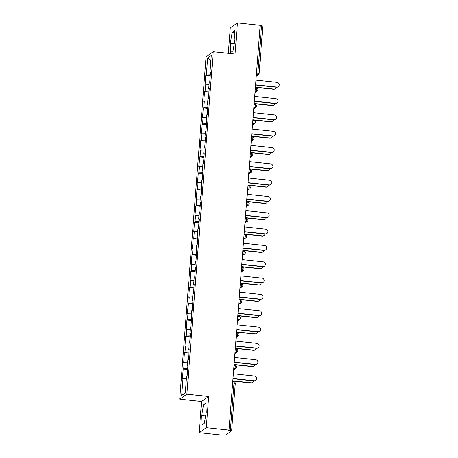 <?xml version="1.0" encoding="UTF-8"?>
<svg xmlns="http://www.w3.org/2000/svg" width="458" height="458" viewBox="0 0 458 458"><rect width="100%" height="100%" fill="white"/><g stroke="black" fill="none" stroke-linecap="round" stroke-linejoin="round"><path stroke-width="0.69" d="M199.133 432.678L206.295 427.652L208.693 396.485L201.531 401.511L199.133 432.678L221.867 435.1L225.708 435.003L231.651 430.812L228.714 430.291L229.029 430.073L260.173 25.322L237.439 22.9L230.277 27.927L228.319 53.351M201.531 401.511L179.731 399.193L206.077 56.769L213.239 51.743L186.893 394.166L179.731 399.193M185.347 392.558L181.683 395.546L185.313 392.998L186.624 376.001L187.167 375.617L187.929 365.684L187.385 366.068L187.889 366.223M181.683 395.546L182.988 378.548L182.444 378.932L183.211 368.993L187.637 369.469M187.711 368.501L183.755 368.616L183.211 368.993M183.755 368.616L184.242 362.238L183.704 362.616L184.465 352.683L188.896 353.152M188.971 352.185L185.009 352.299L184.465 352.683M185.009 352.299L185.501 345.922L184.958 346.3L185.719 336.367L190.15 336.836M190.225 335.869L186.263 335.983L185.719 336.367M186.263 335.983L186.755 329.605L186.211 329.983L186.979 320.05L191.404 320.52M191.478 319.552L187.522 319.667L186.979 320.05M187.522 319.667L188.009 313.289L187.471 313.667L188.232 303.734L192.658 304.204M192.732 303.236L188.776 303.351L188.232 303.734M188.776 303.351L189.269 296.973L188.725 297.356L189.486 287.418L193.917 287.887M193.992 286.926L190.03 287.034L189.486 287.418M190.03 287.034L190.522 280.657L189.978 281.04L190.746 271.102L195.171 271.577M195.245 270.609L191.284 270.724L190.746 271.102M191.284 270.724L191.776 264.34L191.232 264.724L191.999 254.785L196.425 255.261M196.499 254.293L192.543 254.408L191.999 254.785M192.543 254.408L193.03 248.024L192.492 248.408L193.253 238.469L197.684 238.944M197.759 237.977L193.797 238.091L193.253 238.469M193.797 238.091L194.289 231.708L193.745 232.091L194.513 222.153L198.938 222.628M199.012 221.661L195.051 221.775L194.513 222.153M195.051 221.775L195.543 215.397L194.999 215.775L195.766 205.842L200.192 206.312M200.266 205.344L196.31 205.459L195.766 205.842M196.31 205.459L196.797 199.081L196.259 199.459L197.02 189.526L201.446 189.996M201.52 189.028L197.564 189.143L197.02 189.526M197.564 189.143L198.056 182.765L197.513 183.143L198.274 173.21L202.705 173.679M202.779 172.712L198.818 172.826L198.274 173.21M198.818 172.826L199.31 166.449L198.766 166.826L199.533 156.894L203.959 157.363M204.033 156.396L200.072 156.51L199.533 156.894M200.072 156.51L200.564 150.132L200.02 150.516L200.787 140.577L205.213 141.047M205.287 140.085L201.331 140.194L200.787 140.577M201.331 140.194L201.823 133.816L201.28 134.2L202.041 124.261L206.472 124.736M206.547 123.769L202.585 123.883L202.041 124.261M202.585 123.883L203.077 117.5L202.533 117.883L203.3 107.945L207.726 108.42M207.8 107.453L203.839 107.567L203.3 107.945M203.839 107.567L204.331 101.184L203.787 101.567L204.554 91.629L208.98 92.104M209.054 91.136L205.098 91.251L204.554 91.629M205.098 91.251L205.585 84.867L205.047 85.251L205.808 75.312L210.233 75.788M210.308 74.82L206.352 74.935L205.808 75.312M206.352 74.935L207.657 57.937L211.293 55.389L209.987 72.387L210.485 72.541M187.385 366.068L187.877 359.685L188.421 359.307L189.183 349.368L188.644 349.752L189.131 343.368L189.675 342.99L190.442 333.052L189.898 333.435L190.391 327.052L190.929 326.674L191.696 316.736L191.152 317.119L191.644 310.736L192.188 310.358L192.95 300.419L192.406 300.803L192.898 294.425L193.442 294.042L194.209 284.109L193.665 284.487L194.158 278.109L194.696 277.725L195.463 267.793L194.919 268.17L195.411 261.793L195.955 261.409L196.717 251.476L196.173 251.854L196.665 245.477L197.209 245.093L197.971 235.16L197.432 235.538L197.919 229.16L198.463 228.777L199.23 218.844L198.686 219.227L199.178 212.844L199.717 212.466L200.484 202.528L199.94 202.911L200.432 196.528L200.976 196.15L201.738 186.211L201.194 186.595L201.686 180.212L202.23 179.834L202.997 169.895L202.453 170.279L202.946 163.901L203.484 163.517L204.251 153.579L203.707 153.962L204.199 147.585L204.743 147.201L205.505 137.268L204.961 137.646L205.453 131.269L205.997 130.885L206.758 120.952L206.22 121.33L206.707 114.952L207.251 114.569L208.018 104.636L207.474 105.014L207.966 98.636L208.51 98.252L209.272 88.32L208.728 88.697L209.22 82.32L209.764 81.942L210.525 72.003L209.987 72.387M187.688 362.135L184.242 362.238M188.942 345.819L185.501 345.922M188.644 349.752L189.143 349.906M190.202 329.502L186.755 329.605M189.898 333.435L190.402 333.59M191.455 313.186L188.009 313.289M191.152 317.119L191.656 317.274M192.709 296.876L189.269 296.973M192.406 300.803L192.91 300.958M193.969 280.559L190.522 280.657M193.665 284.487L194.163 284.641M195.222 264.243L191.776 264.34M194.919 268.17L195.423 268.325M196.476 247.927L193.03 248.024M196.173 251.854L196.677 252.009M197.73 231.611L194.289 231.708M197.432 235.538L197.93 235.698M198.99 215.294L195.543 215.397M198.686 219.227L199.19 219.382M200.243 198.978L196.797 199.081M199.94 202.911L200.444 203.066M201.497 182.662L198.056 182.765M201.194 186.595L201.697 186.749M202.757 166.351L199.31 166.449M202.453 170.279L202.951 170.433M204.01 150.035L200.564 150.132M203.707 153.962L204.211 154.117M205.264 133.719L201.823 133.816M204.961 137.646L205.465 137.801M206.518 117.403L203.077 117.5M206.22 121.33L206.718 121.484M207.777 101.086L204.331 101.184M207.474 105.014L207.978 105.168M209.031 84.77L205.585 84.867M208.728 88.697L209.232 88.858M256.503 72.948L257.871 73.097L261.518 25.717L260.15 25.574M261.518 25.717L262.76 26.106M210.88 60.731L207.657 57.937M206.295 427.652L229.029 430.073M208.693 396.485L186.893 394.166M213.239 51.743L235.04 54.067L237.439 22.9M186.435 378.451L182.988 378.548M234.937 39.989L234.548 30.715L232.223 32.346L230.282 43.258L230.672 52.533L232.996 50.901L234.937 39.989M203.575 404.677L201.635 415.589L202.018 424.864L204.348 423.232L206.289 412.32L205.9 403.046L203.575 404.677L205.98 404.935M234.278 43.682L230.282 43.258M234.628 32.604L232.223 32.346M205.631 416.013L201.635 415.589M278.269 86.659L277.995 86.854A2.387 2.319 -125.1 0 1 276.443 87.249L276.712 87.06A2.387 2.319 54.9 0 0 279.151 84.129A2.387 2.319 54.9 0 0 277.079 82.354L255.953 80.104M276.443 87.249L255.575 85.028M276.712 87.06L255.593 84.81M275.367 88.697L275.092 88.886A2.387 2.319 -125.1 0 1 273.541 89.287L273.81 89.098A2.387 2.319 54.9 0 0 276.3 87.232M255.415 87.134L273.81 89.098M255.398 87.352L273.541 89.287M277.01 102.976L276.741 103.164A2.387 2.319 -125.1 0 1 275.189 103.565L275.458 103.376A2.387 2.319 54.9 0 0 277.897 100.445A2.387 2.319 54.9 0 0 275.819 98.67L254.7 96.42M275.189 103.565L254.322 101.344M275.458 103.376L254.339 101.126M275.756 119.292L275.487 119.481A2.387 2.319 -125.1 0 1 273.93 119.882L274.205 119.693A2.387 2.319 54.9 0 0 276.638 116.761A2.387 2.319 54.9 0 0 274.565 114.981L253.446 112.731M273.93 119.882L253.068 117.66M274.205 119.693L253.085 117.443M274.502 135.608L274.228 135.797A2.387 2.319 -125.1 0 1 272.676 136.198L272.951 136.003A2.387 2.319 54.9 0 0 275.384 133.078A2.387 2.319 54.9 0 0 273.311 131.297L252.192 129.047M272.676 136.198L251.808 133.971M272.951 136.003L251.826 133.753M273.249 151.924L272.974 152.113A2.387 2.319 -125.1 0 1 271.422 152.514L271.691 152.319A2.387 2.319 54.9 0 0 274.13 149.388A2.387 2.319 54.9 0 0 272.052 147.613L250.932 145.363M271.422 152.514L250.555 150.287M271.691 152.319L250.572 150.069M271.989 168.241L271.72 168.429A2.387 2.319 -125.1 0 1 270.168 168.825L270.438 168.636A2.387 2.319 54.9 0 0 272.871 165.704A2.387 2.319 54.9 0 0 270.798 163.93L249.679 161.68M270.168 168.825L249.301 166.603M270.438 168.636L249.318 166.386M274.107 105.014L273.838 105.203A2.387 2.319 -125.1 0 1 272.287 105.603L272.556 105.409A2.387 2.319 54.9 0 0 275.04 103.548M254.161 103.451L272.556 105.409M254.144 103.668L272.287 105.603M272.853 121.33L272.584 121.519A2.387 2.319 -125.1 0 1 271.027 121.92L271.302 121.725A2.387 2.319 54.9 0 0 273.787 119.864M252.902 119.767L271.302 121.725M252.885 119.985L271.027 121.92M271.6 137.646L271.331 137.835A2.387 2.319 -125.1 0 1 269.773 138.23L270.048 138.041A2.387 2.319 54.9 0 0 272.533 136.181M251.648 136.083L270.048 138.041M251.631 136.301L269.773 138.23M270.346 153.962L270.071 154.151A2.387 2.319 -125.1 0 1 268.52 154.546L268.789 154.357A2.387 2.319 54.9 0 0 271.273 152.497M250.394 152.399L268.789 154.357M250.377 152.617L268.52 154.546M269.086 170.279L268.817 170.468A2.387 2.319 -125.1 0 1 267.266 170.863L267.535 170.674A2.387 2.319 54.9 0 0 270.02 168.813M249.135 168.716L267.535 170.674M249.118 168.933L267.266 170.863M270.735 184.557L270.466 184.746A2.387 2.319 -125.1 0 1 268.909 185.141L269.184 184.952A2.387 2.319 54.9 0 0 271.617 182.021A2.387 2.319 54.9 0 0 269.544 180.246L248.425 177.996M268.909 185.141L248.041 182.919M269.184 184.952L248.059 182.702M267.833 186.589L267.564 186.784A2.387 2.319 -125.1 0 1 266.006 187.179L266.281 186.99A2.387 2.319 54.9 0 0 268.766 185.129M247.881 185.032L266.281 186.99M247.864 185.25L266.006 187.179M269.481 200.873L269.207 201.062A2.387 2.319 -125.1 0 1 267.655 201.457L267.924 201.268A2.387 2.319 54.9 0 0 270.363 198.337A2.387 2.319 54.9 0 0 268.291 196.562L247.165 194.312M267.655 201.457L246.788 199.236M267.924 201.268L246.805 199.018M266.579 202.905L266.304 203.1A2.387 2.319 -125.1 0 1 264.753 203.495L265.022 203.306A2.387 2.319 54.9 0 0 267.512 201.446M246.627 201.343L265.022 203.306M246.61 201.56L264.753 203.495M268.222 217.184L267.953 217.378A2.387 2.319 -125.1 0 1 266.401 217.773L266.671 217.584A2.387 2.319 54.9 0 0 269.109 214.653A2.387 2.319 54.9 0 0 267.031 212.878L245.912 210.628M266.401 217.773L245.534 215.552M266.671 217.584L245.551 215.334M265.319 219.222L265.05 219.411A2.387 2.319 -125.1 0 1 263.499 219.811L263.768 219.622A2.387 2.319 54.9 0 0 266.253 217.756M245.374 217.659L263.768 219.622M245.356 217.876L263.499 219.811M266.968 233.5L266.699 233.695A2.387 2.319 -125.1 0 1 265.142 234.09L265.417 233.901A2.387 2.319 54.9 0 0 267.85 230.969A2.387 2.319 54.9 0 0 265.777 229.195L244.658 226.945M265.142 234.09L244.28 231.868M265.417 233.901L244.297 231.651M264.066 235.538L263.797 235.727A2.387 2.319 -125.1 0 1 262.239 236.128L262.514 235.939A2.387 2.319 54.9 0 0 264.999 234.072M244.114 233.975L262.514 235.939M244.097 234.193L262.239 236.128M265.714 249.816L265.44 250.005A2.387 2.319 -125.1 0 1 263.888 250.406L264.157 250.217A2.387 2.319 54.9 0 0 266.596 247.286A2.387 2.319 54.9 0 0 264.524 245.511L243.398 243.261M263.888 250.406L243.021 248.184M264.157 250.217L243.038 247.967M262.812 251.854L262.543 252.043A2.387 2.319 -125.1 0 1 260.986 252.444L261.26 252.249A2.387 2.319 54.9 0 0 263.745 250.389M242.86 250.291L261.26 252.249M242.843 250.509L260.986 252.444M264.461 266.132L264.186 266.321A2.387 2.319 -125.1 0 1 262.634 266.722L262.903 266.533A2.387 2.319 54.9 0 0 265.342 263.602A2.387 2.319 54.9 0 0 263.264 261.821L242.145 259.572M262.634 266.722L241.767 264.501M262.903 266.533L241.784 264.283M261.558 268.17L261.283 268.359A2.387 2.319 -125.1 0 1 259.732 268.76L260.001 268.565A2.387 2.319 54.9 0 0 262.486 266.705M241.606 266.608L260.001 268.565M241.589 266.825L259.732 268.76M263.201 282.449L262.932 282.638A2.387 2.319 -125.1 0 1 261.381 283.038L261.65 282.844A2.387 2.319 54.9 0 0 264.083 279.918A2.387 2.319 54.9 0 0 262.01 278.138L240.891 275.888M261.381 283.038L240.513 280.811M261.65 282.844L240.53 280.594M260.299 284.487L260.029 284.676A2.387 2.319 -125.1 0 1 258.478 285.071L258.747 284.882A2.387 2.319 54.9 0 0 261.232 283.021M240.347 282.924L258.747 284.882M240.33 283.141L258.478 285.071M261.947 298.765L261.678 298.954A2.387 2.319 -125.1 0 1 260.121 299.355L260.396 299.16A2.387 2.319 54.9 0 0 262.829 296.229A2.387 2.319 54.9 0 0 260.757 294.454L239.637 292.204M260.121 299.355L239.253 297.127M260.396 299.16L239.271 296.91M259.045 300.803L258.776 300.992A2.387 2.319 -125.1 0 1 257.219 301.387L257.493 301.198A2.387 2.319 54.9 0 0 259.978 299.337M239.093 299.24L257.493 301.198M239.076 299.458L257.219 301.387M260.694 315.081L260.419 315.27A2.387 2.319 -125.1 0 1 258.867 315.665L259.136 315.476A2.387 2.319 54.9 0 0 261.575 312.545A2.387 2.319 54.9 0 0 259.503 310.77L238.378 308.52M258.867 315.665L238 313.444M259.136 315.476L238.017 313.226M257.791 317.119L257.516 317.308A2.387 2.319 -125.1 0 1 255.965 317.703L256.234 317.514A2.387 2.319 54.9 0 0 258.724 315.654M237.839 315.556L256.234 317.514M237.822 315.774L255.965 317.703M259.434 331.397L259.165 331.586A2.387 2.319 -125.1 0 1 257.614 331.981L257.883 331.792A2.387 2.319 54.9 0 0 260.321 328.861A2.387 2.319 54.9 0 0 258.243 327.086L237.124 324.837M257.614 331.981L236.746 329.76M257.883 331.792L236.763 329.542M256.532 333.43L256.262 333.624A2.387 2.319 -125.1 0 1 254.711 334.019L254.98 333.83A2.387 2.319 54.9 0 0 257.465 331.97M236.586 331.873L254.98 333.83M236.568 332.09L254.711 334.019M258.18 347.708L257.911 347.903A2.387 2.319 -125.1 0 1 256.354 348.298L256.629 348.109A2.387 2.319 54.9 0 0 259.062 345.177A2.387 2.319 54.9 0 0 256.99 343.403L235.87 341.153M256.354 348.298L235.492 346.076M256.629 348.109L235.509 345.859M255.278 349.746L255.009 349.941A2.387 2.319 -125.1 0 1 253.451 350.336L253.726 350.147A2.387 2.319 54.9 0 0 256.211 348.286M235.326 348.183L253.726 350.147M235.309 348.401L253.451 350.336M256.927 364.024L256.652 364.219A2.387 2.319 -125.1 0 1 255.1 364.614L255.369 364.425A2.387 2.319 54.9 0 0 257.808 361.494A2.387 2.319 54.9 0 0 255.736 359.719L234.611 357.469M255.1 364.614L234.233 362.392M255.369 364.425L234.25 362.175M254.024 366.062L253.749 366.251A2.387 2.319 -125.1 0 1 252.198 366.652L252.472 366.463A2.387 2.319 54.9 0 0 254.957 364.597M234.072 364.499L252.472 366.463M234.055 364.717L252.198 366.652M255.673 380.34L255.398 380.535A2.387 2.319 -125.1 0 1 253.846 380.93L254.116 380.741A2.387 2.319 54.9 0 0 256.554 377.81A2.387 2.319 54.9 0 0 254.476 376.035L233.357 373.785M253.846 380.93L232.979 378.709M254.116 380.741L232.996 378.491M252.77 382.378L252.495 382.567A2.387 2.319 -125.1 0 1 250.944 382.968L251.213 382.779A2.387 2.319 54.9 0 0 253.698 380.913M232.819 380.816L251.213 382.779M232.801 381.033L250.944 382.968M256.297 75.684L257.436 74.883A1.592 0.292 96.1 0 0 257.871 73.097L259.119 73.48A1.592 1.546 -125.1 0 1 257.436 74.883L256.365 74.769M230.374 430.468L234.021 383.094L232.653 382.945M235.263 383.478L234.021 383.094A1.592 0.292 -83.9 0 0 233.878 381.726A1.592 0.292 -83.9 0 0 233.826 381.743M255.037 92.001L256.182 91.199A1.592 0.292 96.1 0 0 256.617 89.413A1.592 0.292 -83.9 0 0 256.474 88.045A1.592 0.292 -83.9 0 0 256.423 88.062M257.86 89.797A1.592 1.546 -125.1 0 1 256.182 91.199L255.112 91.085M253.784 108.317L254.929 107.516L253.852 107.401M252.53 124.633L253.675 123.832L252.598 123.717M251.276 140.95L252.415 140.148L251.345 140.034M250.016 157.266L251.161 156.464L250.091 156.35M248.763 173.582L249.908 172.781L248.831 172.666M247.509 189.898L248.648 189.091L247.578 188.982M246.249 206.214L247.394 205.407L246.324 205.293M244.996 222.525L246.141 221.724L245.064 221.609M243.742 238.841L244.887 238.04L243.811 237.925M242.488 255.158L243.627 254.356L242.557 254.242M241.229 271.474L242.374 270.672L241.303 270.558M239.975 287.79L241.12 286.989L240.044 286.874M238.721 304.106L239.86 303.305L238.79 303.19M237.462 320.423L238.607 319.621L237.536 319.507M236.208 336.739L237.353 335.932L236.276 335.823M234.954 353.055L236.099 352.248L235.023 352.133M233.7 369.366L234.839 368.564L233.769 368.45M256.606 106.113A1.592 1.546 -125.1 0 1 254.929 107.516A1.592 0.292 96.1 0 0 255.364 105.729A1.592 0.292 -83.9 0 0 255.215 104.361A1.592 0.292 -83.9 0 0 255.169 104.378M255.352 122.429A1.592 1.546 -125.1 0 1 253.675 123.832A1.592 0.292 96.1 0 0 254.104 122.046A1.592 0.292 -83.9 0 0 253.961 120.677A1.592 0.292 -83.9 0 0 253.915 120.694M254.093 138.745A1.592 1.546 -125.1 0 1 252.415 140.148A1.592 0.292 96.1 0 0 252.85 138.356A1.592 0.292 -83.9 0 0 252.707 136.994A1.592 0.292 -83.9 0 0 252.656 137.011M252.839 155.062A1.592 1.546 -125.1 0 1 251.161 156.464A1.592 0.292 96.1 0 0 251.597 154.672A1.592 0.292 -83.9 0 0 251.453 153.31A1.592 0.292 -83.9 0 0 251.402 153.327M251.585 171.378A1.592 1.546 -125.1 0 1 249.908 172.781A1.592 0.292 96.1 0 0 250.343 170.989A1.592 0.292 -83.9 0 0 250.194 169.626A1.592 0.292 -83.9 0 0 250.148 169.643M250.331 187.688A1.592 1.546 -125.1 0 1 248.648 189.091A1.592 0.292 96.1 0 0 249.083 187.305A1.592 0.292 -83.9 0 0 248.94 185.942A1.592 0.292 -83.9 0 0 248.894 185.954M249.072 204.005A1.592 1.546 -125.1 0 1 247.394 205.407A1.592 0.292 96.1 0 0 247.83 203.621A1.592 0.292 -83.9 0 0 247.686 202.259A1.592 0.292 -83.9 0 0 247.635 202.27M247.818 220.321A1.592 1.546 -125.1 0 1 246.141 221.724A1.592 0.292 96.1 0 0 246.576 219.937A1.592 0.292 -83.9 0 0 246.427 218.575A1.592 0.292 -83.9 0 0 246.381 218.586M246.564 236.637A1.592 1.546 -125.1 0 1 244.887 238.04A1.592 0.292 96.1 0 0 245.316 236.254A1.592 0.292 -83.9 0 0 245.173 234.885A1.592 0.292 -83.9 0 0 245.127 234.902M245.305 252.953A1.592 1.546 -125.1 0 1 243.627 254.356A1.592 0.292 96.1 0 0 244.062 252.57A1.592 0.292 -83.9 0 0 243.919 251.202A1.592 0.292 -83.9 0 0 243.868 251.219M244.051 269.27A1.592 1.546 -125.1 0 1 242.374 270.672A1.592 0.292 96.1 0 0 242.809 268.88A1.592 0.292 -83.9 0 0 242.666 267.518A1.592 0.292 -83.9 0 0 242.614 267.535M242.797 285.586A1.592 1.546 -125.1 0 1 241.12 286.989A1.592 0.292 96.1 0 0 241.555 285.197A1.592 0.292 -83.9 0 0 241.406 283.834A1.592 0.292 -83.9 0 0 241.36 283.851M241.543 301.902A1.592 1.546 -125.1 0 1 239.86 303.305A1.592 0.292 96.1 0 0 240.295 301.513A1.592 0.292 -83.9 0 0 240.152 300.15A1.592 0.292 -83.9 0 0 240.106 300.167M240.284 318.218A1.592 1.546 -125.1 0 1 238.607 319.621A1.592 0.292 96.1 0 0 239.042 317.829A1.592 0.292 -83.9 0 0 238.899 316.467A1.592 0.292 -83.9 0 0 238.847 316.484M239.03 334.529A1.592 1.546 -125.1 0 1 237.353 335.932A1.592 0.292 96.1 0 0 237.788 334.145A1.592 0.292 -83.9 0 0 237.639 332.783A1.592 0.292 -83.9 0 0 237.593 332.794M237.776 350.845A1.592 1.546 -125.1 0 1 236.099 352.248A1.592 0.292 96.1 0 0 236.528 350.462A1.592 0.292 -83.9 0 0 236.385 349.099A1.592 0.292 -83.9 0 0 236.339 349.111M236.517 367.161A1.592 1.546 -125.1 0 1 234.839 368.564A1.592 0.292 96.1 0 0 235.275 366.778A1.592 0.292 -83.9 0 0 235.131 365.415A1.592 0.292 -83.9 0 0 235.08 365.427M262.795 26.06L259.148 73.44A1.592 1.592 0 0 1 258.472 74.62L256.257 76.177M232.756 381.611L233.878 381.726A1.592 1.592 0 0 1 235.292 383.432L231.651 430.812M255.003 92.493L257.219 90.936A1.592 1.592 0 0 0 256.474 88.045L255.352 87.93M253.749 108.809L255.965 107.252A1.592 1.592 0 0 0 255.215 104.361L254.098 104.247M252.49 125.12L254.711 123.568A1.592 1.592 0 0 0 253.961 120.677L252.845 120.557M251.236 141.436L253.451 139.885A1.592 1.592 0 0 0 252.707 136.994L251.585 136.873M249.982 157.752L252.198 156.195A1.592 1.592 0 0 0 251.453 153.31L250.331 153.19M248.723 174.069L250.944 172.511A1.592 1.592 0 0 0 250.194 169.626L249.078 169.506M247.469 190.385L249.684 188.828A1.592 1.592 0 0 0 248.94 185.942L247.818 185.822M246.215 206.701L248.431 205.144A1.592 1.592 0 0 0 247.686 202.259L246.564 202.138M244.961 223.017L247.177 221.46A1.592 1.592 0 0 0 246.427 218.575L245.311 218.455M243.702 239.334L245.923 237.776A1.592 1.592 0 0 0 245.173 234.885L244.057 234.771M242.448 255.65L244.664 254.093A1.592 1.592 0 0 0 243.919 251.202L242.797 251.087M241.194 271.96L243.41 270.409A1.592 1.592 0 0 0 242.666 267.518L241.543 267.398M239.935 288.277L242.156 286.725A1.592 1.592 0 0 0 241.406 283.834L240.29 283.714M238.681 304.593L240.897 303.036A1.592 1.592 0 0 0 240.152 300.15L239.03 300.03M237.427 320.909L239.643 319.352A1.592 1.592 0 0 0 238.899 316.467L237.776 316.346M236.173 337.225L238.389 335.668A1.592 1.592 0 0 0 237.639 332.783L236.523 332.663M234.914 353.542L237.135 351.984A1.592 1.592 0 0 0 236.385 349.099L235.269 348.979M233.66 369.858L235.876 368.301A1.592 1.592 0 0 0 235.131 365.415L234.009 365.295"/></g></svg>
